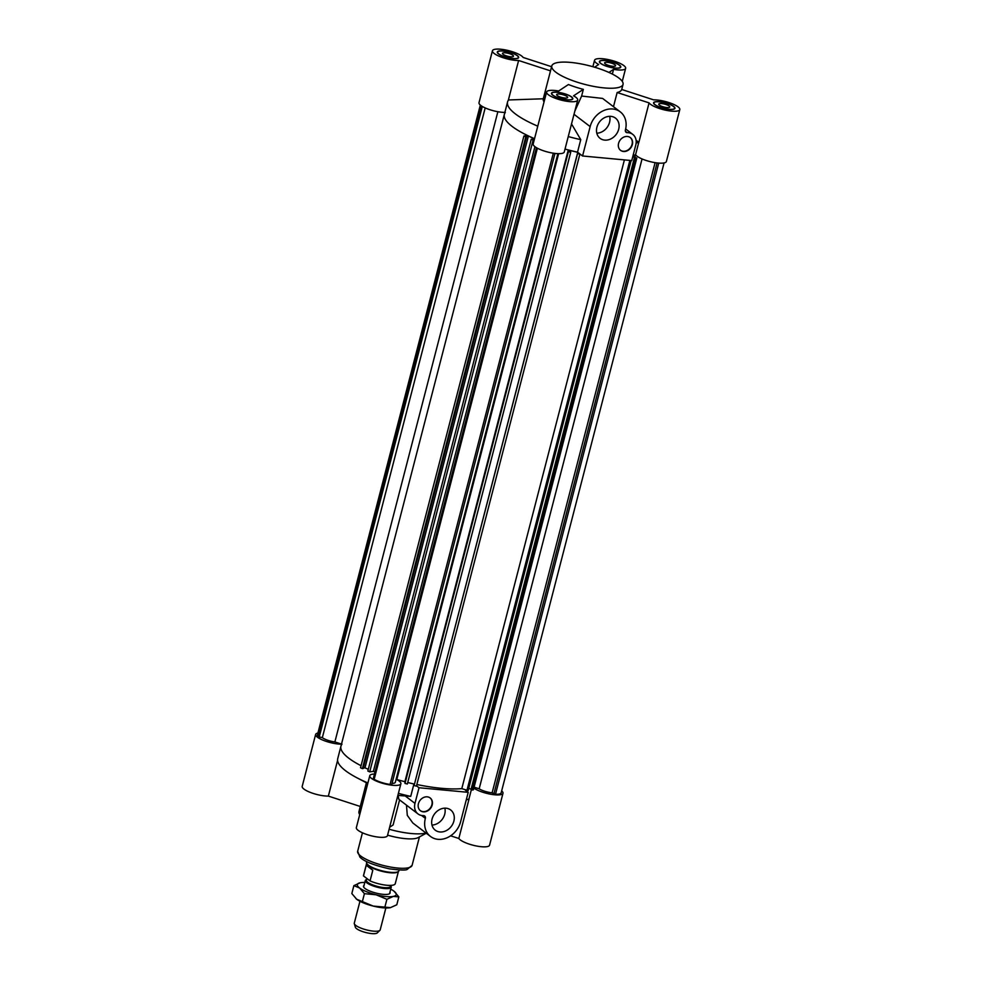 <?xml version="1.0" encoding="UTF-8"?>
<svg xmlns="http://www.w3.org/2000/svg" width="982" height="982" viewBox="0 0 982 982"><rect width="100%" height="100%" fill="white"/><g stroke="black" fill="none" stroke-linecap="round" stroke-linejoin="round"><path stroke-width="1.47" d="M655.104 162.644L492.129 792.805A10.311 2.688 -165.5 0 1 479.167 788.804L642.056 158.937M638.791 142.292L635.575 154.702A70.606 18.388 14.5 0 1 633.046 155.537A70.606 18.388 14.5 0 0 635.477 154.739L635.636 154.8M635.477 154.739L634.838 157.194M479.167 788.804L474.097 787.159M632.727 156.764L636.802 158.053L632.85 156.334M636.802 158.053L473.41 789.81L472.06 790.019L471.004 789.565L634.384 157.795M635.452 158.249L472.06 790.019M471.078 789.283L468.782 788.276M631.131 160.52L468.168 790.608L461.798 788.632A70.606 18.388 -165.5 0 1 416.847 784.508M629.867 160.397L466.831 790.817M624.405 159.894L461.798 788.632M664.077 162.926L501.176 792.793A14.19 3.695 -165.5 0 1 495.505 794.266L492.129 792.805M495.505 794.266L658.738 163.086M657.068 162.926L493.836 794.107M395.881 780.089L396.802 779.487A70.606 18.388 14.5 0 0 404.891 781.709L405.001 783.44L407.346 783.992L570.726 152.222L568.394 151.67L405.001 783.44M558.648 153.658L396.802 779.487A70.606 18.388 -165.5 0 0 404.891 781.709L568.271 149.939A70.606 18.388 -165.5 0 1 565.018 149.08A70.606 18.388 14.5 0 0 577.526 152.161L580.755 139.64L571.463 123.842M485.194 107.91L322.342 737.654A10.311 2.688 14.5 0 0 334.874 741.938L497.862 111.715M334.874 741.938L341.503 744.086M480.333 105.049L317.432 734.917A14.19 3.695 14.5 0 0 318.242 736.684L322.342 737.654M481.389 105.847L318.242 736.684M482.297 106.424L319.125 737.347M534.932 146.662L373.369 771.373A70.606 18.388 14.5 0 0 374.989 772.024A70.606 18.388 -165.5 0 1 373.369 771.373L369.723 771.864L367.845 771.03L531.225 139.26L534.38 139.26M534.503 138.793L528.377 136.081L525.787 136.842L523.909 136.007L527.555 135.516A70.606 18.388 -165.5 0 1 504.343 114.415L340.95 746.185A70.606 18.388 14.5 0 0 361.057 765.727A70.606 18.388 -165.5 0 1 340.95 746.185A70.606 18.388 -165.5 0 1 342.006 744.172M534.539 138.671A70.606 18.388 14.5 0 1 504.343 114.415A70.606 18.388 -165.5 0 1 505.337 112.464M523.909 136.007L360.529 767.777L362.407 768.611L363.18 768.513L526.561 136.744M525.787 136.842L362.407 768.611M363.291 768.071L364.985 767.838L368.287 769.299M528.377 136.081L364.985 767.838M534.208 139.947L533.103 140.095L369.723 771.864M533.103 140.095L531.225 139.26M568.394 151.67L568.271 149.939M577.735 152.32L569.707 150.442L570.726 152.222M407.714 782.531L414.355 784.09M578.226 152.689L577.993 153.573M579.785 153.879L577.477 153.806L578.3 152.75M577.453 153.438L414.097 785.575L416.429 786.128L579.822 154.358M577.477 153.806L414.097 785.575M392.039 783.391A10.311 2.688 14.5 0 0 395.316 782.298L557.899 153.646M536.454 147.681L373.295 778.603L374.179 779.278A14.19 3.695 14.5 0 0 390.063 784.434L391.732 784.593L554.965 153.401M390.063 784.434L553.32 153.18M537.387 148.196L374.179 779.278M423.365 811.856A8.028 6.592 -52.7 0 1 420.443 810.739A8.028 6.592 -52.7 0 1 420.063 800.355A8.028 6.592 -52.7 0 1 430.177 797.961A8.028 6.592 -52.7 0 1 431.54 806.725A8.028 6.592 -52.7 0 1 423.365 811.856M420.296 810.616A8.028 6.592 127.3 0 0 423.058 811.623A8.028 6.592 127.3 0 0 431.184 806.603A8.028 6.592 127.3 0 0 430.018 797.838M439.899 831.963A12.717 10.434 -52.7 0 1 435.272 830.195A12.717 10.434 -52.7 0 1 434.67 813.759A12.717 10.434 -52.7 0 1 450.677 809.966A12.717 10.434 -52.7 0 1 452.849 823.861A12.717 10.434 -52.7 0 1 439.899 831.963M431.982 825.052A12.717 10.434 127.3 0 0 444.846 808.161M468.218 792.327L419.032 787.748L414.981 803.386A12.042 9.881 127.3 0 0 418.013 813.931A12.042 9.881 127.3 0 0 423.463 815.637A2.676 2.197 -52.7 0 1 425.353 818.374A20.573 16.89 127.3 0 0 430.509 836.455A20.573 16.89 127.3 0 0 460.619 821.725L468.218 792.327L465.443 790.215M418.013 813.931L398.888 799.373L398.078 795.408L410.722 796.39L413.925 783.992M430.509 836.455L412.845 823.002L407.297 815.342L406.474 805.142M419.032 787.748L416.503 785.821M399.588 799.9L393.107 824.966L389.633 827.261M468.856 799.017L468.954 798.98A70.606 18.388 -165.5 0 1 468.856 799.017A70.606 18.388 -165.5 0 1 466.266 799.864M410.722 796.39A70.606 18.388 -165.5 0 1 398.397 793.358M468.954 798.98L471.348 789.712M425.992 833.018A36.8 9.587 -165.5 0 1 389.118 829.238M359.621 814.409L359.731 814.581A36.8 9.587 -165.5 0 1 359.621 814.409A36.8 9.587 -165.5 0 1 358.958 811.562L366.396 782.764L360.271 806.467L328.356 796.095L337.587 760.424M501.667 790.891A16.056 4.186 -165.5 0 1 502.993 793.26A16.056 4.186 -165.5 0 1 490.877 794.266A16.056 4.186 -165.5 0 1 473.864 788.092M341.478 744.184A16.056 4.186 -165.5 0 1 324.281 740.686A16.056 4.186 -165.5 0 1 315.627 734.45A16.056 4.186 -165.5 0 1 317.923 733.026M396.74 779.524A16.056 4.186 -165.5 0 1 400.889 783.746A16.056 4.186 -165.5 0 1 384.293 783.771A16.056 4.186 -165.5 0 1 369.784 775.706A16.056 4.186 -165.5 0 1 374.473 774.025M315.627 734.45L302.198 786.373A16.056 4.186 14.5 0 0 311.048 792.683A16.056 4.186 14.5 0 0 328.356 796.095M369.784 775.706L356.356 827.617A16.056 4.186 14.5 0 0 370.865 835.694A16.056 4.186 14.5 0 0 387.46 835.657L400.889 783.746M469.04 799.017L458.827 838.481A16.056 4.186 14.5 0 0 475.251 845.748A16.056 4.186 14.5 0 0 489.564 845.183L502.993 793.26M458.827 838.481L450.603 835.805M367.919 782.949A70.606 18.388 -165.5 0 1 356.785 777.707A70.606 18.388 -165.5 0 1 337.722 758.693L340.95 746.185M426.274 833.227L418.185 837.597A28.11 7.316 -165.5 0 1 387.595 835.154M612.682 66.273A5.683 1.485 -165.5 0 1 607.085 64.873A5.683 1.485 -165.5 0 1 604.581 62.885A5.683 1.485 -165.5 0 1 610.46 62.873A5.683 1.485 -165.5 0 1 615.591 65.733A5.683 1.485 -165.5 0 1 612.682 66.273M510.566 56.76A5.683 1.485 -165.5 0 1 504.981 55.348A5.683 1.485 -165.5 0 1 502.477 53.372A5.683 1.485 -165.5 0 1 508.357 53.359A5.683 1.485 -165.5 0 1 513.488 56.219A5.683 1.485 -165.5 0 1 510.566 56.76M564.736 98.004A5.683 1.485 -165.5 0 1 559.151 96.604A5.683 1.485 -165.5 0 1 556.647 94.616A5.683 1.485 -165.5 0 1 562.526 94.603A5.683 1.485 -165.5 0 1 567.657 97.464A5.683 1.485 -165.5 0 1 564.736 98.004M666.839 107.529A5.683 1.485 -165.5 0 1 661.254 106.117A5.683 1.485 -165.5 0 1 658.75 104.129A5.683 1.485 -165.5 0 1 664.63 104.117A5.683 1.485 -165.5 0 1 669.761 106.977A5.683 1.485 -165.5 0 1 666.839 107.529M627.4 136.473A8.028 6.592 -52.7 0 1 630.334 137.59A8.028 6.592 -52.7 0 1 630.702 147.963A8.028 6.592 -52.7 0 1 620.599 150.369A8.028 6.592 -52.7 0 1 619.225 141.592A8.028 6.592 -52.7 0 1 627.4 136.473M620.452 150.246A8.028 6.592 127.3 0 0 630.407 147.742A8.028 6.592 127.3 0 0 630.174 137.48M610.878 116.355A12.717 10.434 -52.7 0 1 615.505 118.122A12.717 10.434 -52.7 0 1 616.095 134.559A12.717 10.434 -52.7 0 1 600.1 138.352A12.717 10.434 -52.7 0 1 597.928 124.469A12.717 10.434 -52.7 0 1 610.878 116.355M596.798 133.208A12.717 10.434 127.3 0 0 609.662 116.306M582.559 155.991L631.745 160.582L635.796 144.943A12.042 9.881 127.3 0 0 632.764 134.387A12.042 9.881 127.3 0 0 627.302 132.68A2.676 2.197 -52.7 0 1 625.424 129.943A20.573 16.89 127.3 0 0 620.268 111.862A20.573 16.89 127.3 0 0 590.157 126.592L582.559 155.991L577.526 152.161M574.826 111.175L581.614 96.052L602.604 98.421L620.268 111.862M613.48 106.707L617.15 92.517L649.065 102.877L638.865 142.341L636.078 140.23M568.259 136.572A70.606 18.388 14.5 0 0 580.755 139.64M636.127 143.077A70.606 18.388 14.5 0 0 638.717 142.23M570.677 62.418A36.8 9.587 14.5 0 0 551.786 65.954A36.8 9.587 14.5 0 0 585.014 84.452A36.8 9.587 14.5 0 0 623.042 84.391A36.8 9.587 14.5 0 0 606.839 71.539A36.8 9.587 14.5 0 0 570.677 62.418M543.292 98.777L508.394 99.968L518.606 60.491L550.509 70.864L543.292 98.777A36.8 9.587 14.5 0 0 543.267 98.863A36.8 9.587 14.5 0 0 544.053 101.883M583.345 89.362L573.562 95.843A16.056 4.186 -165.5 0 1 577.698 100.066A16.056 4.186 -165.5 0 1 561.103 100.09A16.056 4.186 -165.5 0 1 546.606 92.013A16.056 4.186 -165.5 0 1 558.66 90.995L568.443 84.526A36.8 9.587 14.5 0 0 583.345 89.362L581.614 96.052M617.15 92.517A36.8 9.587 14.5 0 0 621.729 89.485L623.042 84.391M592.883 66.715L594.54 60.283A16.056 4.186 -165.5 0 0 598.676 64.505L594.589 67.218M546.606 92.013L533.177 143.937A16.056 4.186 14.5 0 0 547.674 152.014A16.056 4.186 14.5 0 0 564.269 151.977L577.698 100.066M518.606 60.491A16.056 4.186 -165.5 0 1 501.286 57.079A16.056 4.186 -165.5 0 1 492.436 50.769L479.007 102.693A16.056 4.186 14.5 0 0 487.661 108.928A16.056 4.186 14.5 0 0 504.858 112.414M635.575 154.702A16.056 4.186 14.5 0 0 651.913 162.042A16.056 4.186 14.5 0 0 666.373 161.49L679.802 109.579A16.056 4.186 -165.5 0 1 665.489 110.156A16.056 4.186 -165.5 0 1 649.065 102.877M600.91 63.449A10.704 2.786 14.5 0 0 612.252 67.635A10.704 2.786 14.5 0 0 620.452 66.985A10.704 2.786 14.5 0 0 610.792 61.608A10.704 2.786 14.5 0 0 599.72 61.633A10.704 2.786 14.5 0 0 600.91 63.449M600.628 63.425A11.047 2.872 -165.5 0 1 599.401 61.547A11.047 2.872 -165.5 0 1 610.804 61.522A11.047 2.872 -165.5 0 1 620.784 67.071A11.047 2.872 -165.5 0 1 612.326 67.746A11.047 2.872 -165.5 0 1 600.628 63.425M659.388 101.846A10.704 2.786 14.5 0 0 653.889 102.877A10.704 2.786 14.5 0 0 663.562 108.253A10.704 2.786 14.5 0 0 674.622 108.241A10.704 2.786 14.5 0 0 669.908 104.497A10.704 2.786 14.5 0 0 659.388 101.846M659.241 101.735A11.047 2.872 -165.5 0 1 670.08 104.473A11.047 2.872 -165.5 0 1 674.941 108.327A11.047 2.872 -165.5 0 1 663.537 108.339A11.047 2.872 -165.5 0 1 653.57 102.791A11.047 2.872 -165.5 0 1 659.241 101.735M571.328 96.899A10.704 2.786 14.5 0 0 559.986 92.713A10.704 2.786 14.5 0 0 551.786 93.364A10.704 2.786 14.5 0 0 561.446 98.74A10.704 2.786 14.5 0 0 572.518 98.716A10.704 2.786 14.5 0 0 571.328 96.899M571.61 96.923A11.047 2.872 -165.5 0 1 572.837 98.801A11.047 2.872 -165.5 0 1 561.434 98.826A11.047 2.872 -165.5 0 1 551.454 93.278A11.047 2.872 -165.5 0 1 559.912 92.603A11.047 2.872 -165.5 0 1 571.61 96.923M594.54 60.283A16.056 4.186 -165.5 0 1 611.135 60.258A16.056 4.186 -165.5 0 1 625.644 68.335A16.056 4.186 -165.5 0 1 613.578 69.354L612.351 74.08M608.914 72.435L613.578 69.354M621.729 89.485L653.644 99.857A16.056 4.186 -165.5 0 1 670.952 103.27A16.056 4.186 -165.5 0 1 679.802 109.579M508.578 99.955A70.606 18.388 14.5 0 0 507.571 101.907A70.606 18.388 14.5 0 0 537.768 126.162M512.85 58.503A10.704 2.786 14.5 0 0 518.349 57.472A10.704 2.786 14.5 0 0 508.676 52.095A10.704 2.786 14.5 0 0 497.616 52.107A10.704 2.786 14.5 0 0 502.33 55.851A10.704 2.786 14.5 0 0 512.85 58.503M513.009 58.613A11.047 2.872 -165.5 0 1 502.158 55.876A11.047 2.872 -165.5 0 1 497.297 52.021A11.047 2.872 -165.5 0 1 508.701 52.009A11.047 2.872 -165.5 0 1 518.668 57.557A11.047 2.872 -165.5 0 1 513.009 58.613M492.436 50.769A16.056 4.186 -165.5 0 1 506.749 50.192A16.056 4.186 -165.5 0 1 523.173 57.472L551.589 66.702M354.318 923.706L355.374 927.241A11.453 2.983 14.5 0 0 365.697 932.507A11.453 2.983 14.5 0 0 377.272 932.9L379.911 930.322A13.38 3.486 -165.5 0 1 366.372 929.868A13.38 3.486 -165.5 0 1 354.318 923.706A13.38 3.486 -165.5 0 1 354.293 923.141L359.952 901.267M385.865 907.969L380.206 929.844A13.38 3.486 -165.5 0 1 379.911 930.322M390.591 885.69A13.38 3.486 -165.5 0 1 391.229 887.225A13.38 3.486 -165.5 0 1 380.979 888.035A13.38 3.486 -165.5 0 1 366.802 882.806A13.38 3.486 -165.5 0 1 365.316 880.523A13.38 3.486 -165.5 0 1 366.617 879.491M366.875 878.485L366.421 880.228A12.385 3.228 14.5 0 0 377.604 886.451A12.385 3.228 14.5 0 0 390.394 886.427L390.664 885.383M366.225 865.265L372.792 870.261L370.042 880.903L363.475 875.907L366.225 865.265L372.792 870.261M370.042 880.903A16.399 4.272 14.5 0 0 386.135 885.187A16.399 4.272 14.5 0 0 395.255 883.677L398.41 871.5M366.752 861.607L366.556 862.331A16.731 4.358 14.5 0 0 366.581 863.043L366.765 863.657A16.399 4.272 14.5 0 0 381.544 871.206A16.399 4.272 14.5 0 0 398.127 871.771L398.582 871.316A16.731 4.358 14.5 0 0 398.95 870.715L399.146 869.978M366.654 863.288L363.512 875.478A16.399 4.272 14.5 0 0 363.475 875.907M366.581 863.043A16.731 4.358 14.5 0 0 381.667 870.739A16.731 4.358 14.5 0 0 398.582 871.316M364.027 885.469A13.723 3.572 14.5 0 0 363.487 886.255A13.723 3.572 14.5 0 0 363.757 887.212A13.723 3.572 14.5 0 0 375.897 893.043A13.723 3.572 14.5 0 0 389.338 893.829A13.723 3.572 14.5 0 0 389.94 892.172M364.813 882.462A20.082 5.229 14.5 0 0 360.284 882.757A20.082 5.229 14.5 0 0 360.222 882.769A20.082 5.229 14.5 0 0 359.584 887.986A20.082 5.229 14.5 0 0 376.094 894.798A20.082 5.229 14.5 0 0 393.303 896.406A20.082 5.229 14.5 0 0 394.592 891.668A20.082 5.229 14.5 0 0 394.003 891.19A20.082 5.229 14.5 0 0 390.726 889.164M353.876 885.641L351.838 893.546L356.675 899.242L373.185 906.067L390.455 907.65A20.082 5.229 -165.5 0 1 390.394 907.663L396.789 904.79L398.839 896.873L393.303 896.406L386.896 899.291L376.094 894.798L364.42 893.669L359.584 887.986L353.876 885.641L360.222 882.769M356.675 899.242A20.082 5.229 -165.5 0 1 356.085 898.763A20.082 5.229 -165.5 0 1 356.073 898.751L356.675 899.242A20.082 5.229 -165.5 0 0 373.185 906.067A20.082 5.229 -165.5 0 0 390.394 907.663M394.003 891.19L398.839 896.873M386.896 899.291L384.858 907.196M364.42 893.669L362.37 901.574M414.981 803.386L405.259 795.985M425.353 818.374L421.56 815.49M419.437 836.922L412.096 865.351A28.11 7.316 -165.5 0 1 383.041 865.4A28.11 7.316 -165.5 0 1 357.669 851.271L362.444 832.797M627.302 132.68L625.399 131.232M590.157 126.592L574.016 114.305M367.771 783.489L356.785 777.707M412.096 865.351L407.26 869.352C406.266 870.396 400.349 870.236 389.523 868.849C373.823 865.302 363.954 861.386 359.915 857.09L357.669 851.271M632.764 134.387L625.657 128.973M543.267 98.863L551.786 65.954M599.72 61.633L599.548 62.308M620.452 66.985L620.28 67.672M653.889 102.877L653.717 103.552M674.622 108.241L674.45 108.916M551.786 93.364L551.614 94.039M572.518 98.716L572.334 99.403M622.269 81.371L625.644 68.335M504.343 114.415L507.571 101.907M497.616 52.107L497.444 52.795M518.349 57.472L518.177 58.147M389.547 893.694L391.229 887.225M363.635 886.992L365.316 880.523"/></g></svg>

